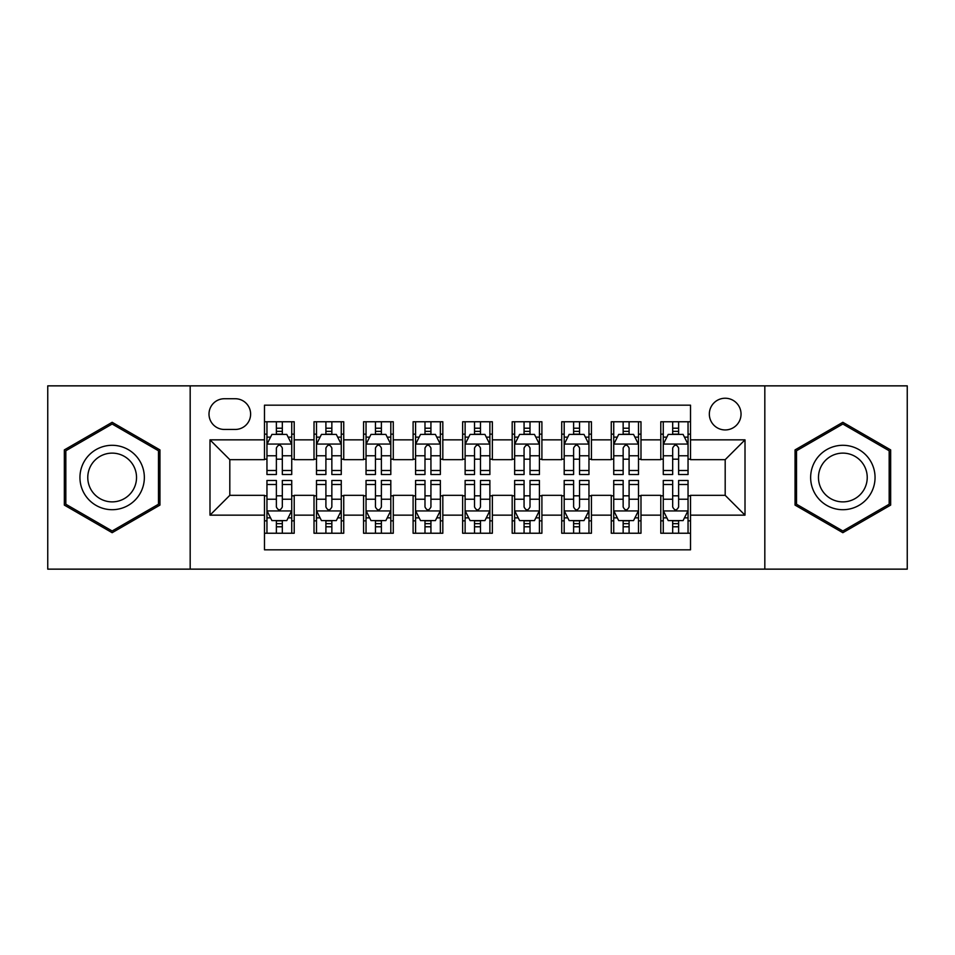 <?xml version="1.0" encoding="UTF-8"?>
<svg xmlns="http://www.w3.org/2000/svg" width="955" height="955" viewBox="0 0 955 955"><rect width="100%" height="100%" fill="white"/><g stroke="black" fill="none" stroke-linecap="round" stroke-linejoin="round"><path stroke-width="1.43" d="M725.191 398.235A15.853 15.853 0 0 0 709.338 414.088A15.853 15.853 0 0 0 725.191 429.941A15.853 15.853 0 0 0 741.044 414.088A15.853 15.853 0 0 0 725.191 398.235M764.824 569.144L907.25 569.144L907.25 385.856L764.824 385.856L764.824 569.144L190.176 569.144L190.176 385.856L47.75 385.856L47.75 569.144L190.176 569.144M690.513 421.764L660.788 421.764L660.788 439.849L640.984 439.849L640.984 459.665L660.788 459.665L660.788 439.849M640.984 439.849L640.984 421.764L611.26 421.764L611.26 439.849L591.443 439.849L591.443 459.665L611.26 459.665L611.26 439.849M591.443 439.849L591.443 421.764L561.719 421.764L561.719 439.849L541.903 439.849L541.903 459.665L561.719 459.665L561.719 439.849M541.903 439.849L541.903 421.764L512.178 421.764L512.178 439.849L492.362 439.849L492.362 459.665L512.178 459.665L512.178 439.849M492.362 439.849L492.362 421.764L462.638 421.764L462.638 439.849L442.822 439.849L442.822 459.665L462.638 459.665L462.638 439.849M442.822 439.849L442.822 421.764L413.097 421.764L413.097 439.849L393.281 439.849L393.281 459.665L413.097 459.665L413.097 439.849M393.281 439.849L393.281 421.764L363.557 421.764L363.557 439.849L343.74 439.849L343.74 459.665L363.557 459.665L363.557 439.849M343.74 439.849L343.74 421.764L314.016 421.764L314.016 459.665L294.212 459.665L294.212 421.764L264.487 421.764M264.487 533.236L294.212 533.236L294.212 495.335L314.016 495.335L314.016 533.236L343.74 533.236L343.74 495.335L363.557 495.335L363.557 515.151L343.74 515.151M363.557 515.151L363.557 533.236L393.281 533.236L393.281 495.335L413.097 495.335L413.097 515.151L393.281 515.151M413.097 515.151L413.097 533.236L442.822 533.236L442.822 495.335L462.638 495.335L462.638 515.151L442.822 515.151M462.638 515.151L462.638 533.236L492.362 533.236L492.362 495.335L512.178 495.335L512.178 515.151L492.362 515.151M512.178 515.151L512.178 533.236L541.903 533.236L541.903 495.335L561.719 495.335L561.719 515.151L541.903 515.151M561.719 515.151L561.719 533.236L591.443 533.236L591.443 495.335L611.26 495.335L611.26 515.151L591.443 515.151M611.26 515.151L611.26 533.236L640.984 533.236L640.984 495.335L660.788 495.335L660.788 515.151L640.984 515.151M224.353 429.452L235.252 429.452A15.352 15.352 0 0 0 250.616 414.088A15.352 15.352 0 0 0 235.252 398.736L224.353 398.736A15.352 15.352 0 0 0 209.002 414.088A15.352 15.352 0 0 0 224.353 429.452M764.824 385.856L190.176 385.856M690.513 439.849L690.513 405.171L264.487 405.171L264.487 459.665L229.809 459.665L229.809 495.335L264.487 495.335L264.487 549.829L690.513 549.829L690.513 495.335L725.191 495.335L725.191 459.665L690.513 459.665L690.513 439.849L745.007 439.849L745.007 515.151L690.513 515.151M264.487 515.151L209.993 515.151L209.993 439.849L264.487 439.849M660.788 515.151L660.788 533.236L690.513 533.236M264.487 434.155L266.958 434.155M276.377 434.155L282.322 434.155M291.729 434.155L294.212 434.155M264.487 459.176L266.958 459.176M276.377 459.176L282.322 459.176M291.729 459.176L294.212 459.176M264.487 495.824L266.958 495.824M276.377 495.824L282.322 495.824M291.729 495.824L294.212 495.824M264.487 520.845L266.958 520.845M276.377 520.845L282.322 520.845M291.729 520.845L294.212 520.845M314.016 459.176L316.499 459.176M325.906 459.176L331.851 459.176M341.269 459.176L343.74 459.176M314.016 434.155L316.499 434.155M325.906 434.155L331.851 434.155M341.269 434.155L343.74 434.155M314.016 495.824L316.499 495.824M325.906 495.824L331.851 495.824M341.269 495.824L343.74 495.824M314.016 520.845L316.499 520.845M325.906 520.845L331.851 520.845M341.269 520.845L343.74 520.845M363.557 495.824L366.04 495.824M375.446 495.824L381.391 495.824M390.81 495.824L393.281 495.824M363.557 520.845L366.04 520.845M375.446 520.845L381.391 520.845M390.81 520.845L393.281 520.845M363.557 434.155L366.04 434.155M375.446 434.155L381.391 434.155M390.81 434.155L393.281 434.155M363.557 459.176L366.04 459.176M375.446 459.176L381.391 459.176M390.81 459.176L393.281 459.176M413.097 495.824L415.58 495.824M424.987 495.824L430.932 495.824M440.351 495.824L442.822 495.824M413.097 520.845L415.58 520.845M424.987 520.845L430.932 520.845M440.351 520.845L442.822 520.845M413.097 434.155L415.58 434.155M424.987 434.155L430.932 434.155M440.351 434.155L442.822 434.155M413.097 459.176L415.58 459.176M424.987 459.176L430.932 459.176M440.351 459.176L442.822 459.176M462.638 495.824L465.121 495.824M474.528 495.824L480.472 495.824M489.879 495.824L492.362 495.824M462.638 520.845L465.121 520.845M474.528 520.845L480.472 520.845M489.879 520.845L492.362 520.845M462.638 434.155L465.121 434.155M474.528 434.155L480.472 434.155M489.879 434.155L492.362 434.155M462.638 459.176L465.121 459.176M474.528 459.176L480.472 459.176M489.879 459.176L492.362 459.176M512.178 495.824L514.649 495.824M524.068 495.824L530.013 495.824M539.42 495.824L541.903 495.824M512.178 520.845L514.649 520.845M524.068 520.845L530.013 520.845M539.42 520.845L541.903 520.845M512.178 434.155L514.649 434.155M524.068 434.155L530.013 434.155M539.42 434.155L541.903 434.155M512.178 459.176L514.649 459.176M524.068 459.176L530.013 459.176M539.42 459.176L541.903 459.176M561.719 495.824L564.19 495.824M573.609 495.824L579.554 495.824M588.96 495.824L591.443 495.824M561.719 520.845L564.19 520.845M573.609 520.845L579.554 520.845M588.96 520.845L591.443 520.845M561.719 434.155L564.19 434.155M573.609 434.155L579.554 434.155M588.96 434.155L591.443 434.155M561.719 459.176L564.19 459.176M573.609 459.176L579.554 459.176M588.96 459.176L591.443 459.176M611.26 495.824L613.731 495.824M623.149 495.824L629.094 495.824M638.501 495.824L640.984 495.824M611.26 520.845L613.731 520.845M623.149 520.845L629.094 520.845M638.501 520.845L640.984 520.845M611.26 434.155L613.731 434.155M623.149 434.155L629.094 434.155M638.501 434.155L640.984 434.155M611.26 459.176L613.731 459.176M623.149 459.176L629.094 459.176M638.501 459.176L640.984 459.176M660.788 495.824L663.271 495.824M672.678 495.824L678.623 495.824M688.042 495.824L690.513 495.824M660.788 520.845L663.271 520.845M672.678 520.845L678.623 520.845M688.042 520.845L690.513 520.845M660.788 434.155L663.271 434.155M672.678 434.155L678.623 434.155M688.042 434.155L690.513 434.155M660.788 459.176L663.271 459.176M672.678 459.176L678.623 459.176M688.042 459.176L690.513 459.176M229.809 459.665L209.993 439.849M229.809 495.335L209.993 515.151M745.007 439.849L725.191 459.665M745.007 515.151L725.191 495.335M112.153 532.699L159.951 505.1L159.951 449.901L112.153 422.301L64.343 449.901L64.343 505.1L112.153 532.699M890.657 449.901L842.847 422.301L795.049 449.901L795.049 505.1L842.847 532.699L890.657 505.1L890.657 449.901M282.322 428.21L276.377 428.21M291.729 470.493L282.322 470.493L282.322 474.528L291.729 474.528L291.729 444.314L286.775 434.406L271.912 434.406L266.958 444.314L266.958 474.528L276.377 474.528L276.377 470.493L266.958 470.493M266.958 444.314L266.958 421.764M291.729 444.314L291.729 421.764M276.377 434.406L276.377 421.764M282.322 421.764L282.322 434.406M282.322 470.493L282.322 448.026C280.34 444.206 278.359 444.206 276.377 448.026L276.377 470.493M276.377 526.79L282.322 526.79M266.958 484.507L276.377 484.507L276.377 480.472L266.958 480.472L266.958 510.686L271.912 520.594L286.775 520.594L291.729 510.686L291.729 480.472L282.322 480.472L282.322 484.507L291.729 484.507M291.729 510.686L291.729 533.236M266.958 510.686L266.958 533.236M282.322 520.594L282.322 533.236M276.377 533.236L276.377 520.594M276.377 484.507L276.377 506.974C278.347 510.794 280.328 510.794 282.322 506.974L282.322 484.507M112.153 445.305A32.195 32.195 0 0 0 79.945 477.5A32.195 32.195 0 0 0 112.153 509.695A32.195 32.195 0 0 0 144.348 477.5A32.195 32.195 0 0 0 112.153 445.305M112.153 453.124A24.376 24.376 0 0 0 87.776 477.5A24.376 24.376 0 0 0 112.153 501.876A24.376 24.376 0 0 0 136.529 477.5A24.376 24.376 0 0 0 112.153 453.124M158.47 504.24L112.153 530.98L65.835 504.24L65.835 450.76L112.153 424.02L158.47 450.76L158.47 504.24M814.961 461.396A32.195 32.195 0 0 0 826.744 505.386A32.195 32.195 0 0 0 870.733 493.604A32.195 32.195 0 0 0 858.951 449.614A32.195 32.195 0 0 0 814.961 461.396M821.742 465.312A24.376 24.376 0 0 0 830.659 498.617A24.376 24.376 0 0 0 863.965 489.688A24.376 24.376 0 0 0 855.035 456.383A24.376 24.376 0 0 0 821.742 465.312M889.165 450.76L889.165 504.24L842.847 530.98L796.53 504.24L796.53 450.76L842.847 424.02L889.165 450.76M331.851 428.21L325.906 428.21M341.269 470.493L331.851 470.493L331.851 474.528L341.269 474.528L341.269 444.314L336.315 434.406L321.453 434.406L316.499 444.314L316.499 474.528L325.906 474.528L325.906 470.493L316.499 470.493M316.499 444.314L316.499 421.764M341.269 444.314L341.269 421.764M325.906 434.406L325.906 421.764M331.851 421.764L331.851 434.406M331.851 470.493L331.851 448.026C329.881 444.206 327.899 444.206 325.906 448.026L325.906 470.493M381.391 428.21L375.446 428.21M390.81 470.493L381.391 470.493L381.391 474.528L390.81 474.528L390.81 444.314L385.856 434.406L370.994 434.406L366.04 444.314L366.04 474.528L375.446 474.528L375.446 470.493L366.04 470.493M366.04 444.314L366.04 421.764M390.81 444.314L390.81 421.764M375.446 434.406L375.446 421.764M381.391 421.764L381.391 434.406M381.391 470.493L381.391 448.026C379.421 444.206 377.44 444.206 375.446 448.026L375.446 470.493M430.932 428.21L424.987 428.21M440.351 470.493L430.932 470.493L430.932 474.528L440.351 474.528L440.351 444.314L435.396 434.406L420.534 434.406L415.58 444.314L415.58 474.528L424.987 474.528L424.987 470.493L415.58 470.493M415.58 444.314L415.58 421.764M440.351 444.314L440.351 421.764M424.987 434.406L424.987 421.764M430.932 421.764L430.932 434.406M430.932 470.493L430.932 448.026C428.95 444.206 426.969 444.206 424.987 448.026L424.987 470.493M480.472 428.21L474.528 428.21M489.879 470.493L480.472 470.493L480.472 474.528L489.879 474.528L489.879 444.314L484.925 434.406L470.075 434.406L465.121 444.314L465.121 474.528L474.528 474.528L474.528 470.493L465.121 470.493M465.121 444.314L465.121 421.764M489.879 444.314L489.879 421.764M474.528 434.406L474.528 421.764M480.472 421.764L480.472 434.406M480.472 470.493L480.472 448.026C478.491 444.206 476.509 444.206 474.528 448.026L474.528 470.493M325.906 526.79L331.851 526.79M316.499 484.507L325.906 484.507L325.906 480.472L316.499 480.472L316.499 510.686L321.453 520.594L336.315 520.594L341.269 510.686L341.269 480.472L331.851 480.472L331.851 484.507L341.269 484.507M341.269 510.686L341.269 533.236M316.499 510.686L316.499 533.236M331.851 520.594L331.851 533.236M325.906 533.236L325.906 520.594M325.906 484.507L325.906 506.974C327.887 510.794 329.869 510.794 331.851 506.974L331.851 484.507M375.446 526.79L381.391 526.79M366.04 484.507L375.446 484.507L375.446 480.472L366.04 480.472L366.04 510.686L370.994 520.594L385.856 520.594L390.81 510.686L390.81 480.472L381.391 480.472L381.391 484.507L390.81 484.507M390.81 510.686L390.81 533.236M366.04 510.686L366.04 533.236M381.391 520.594L381.391 533.236M375.446 533.236L375.446 520.594M375.446 484.507L375.446 506.974C377.428 510.794 379.41 510.794 381.391 506.974L381.391 484.507M424.987 526.79L430.932 526.79M415.58 484.507L424.987 484.507L424.987 480.472L415.58 480.472L415.58 510.686L420.534 520.594L435.396 520.594L440.351 510.686L440.351 480.472L430.932 480.472L430.932 484.507L440.351 484.507M440.351 510.686L440.351 533.236M415.58 510.686L415.58 533.236M430.932 520.594L430.932 533.236M424.987 533.236L424.987 520.594M424.987 484.507L424.987 506.974C426.969 510.794 428.95 510.794 430.932 506.974L430.932 484.507M474.528 526.79L480.472 526.79M465.121 484.507L474.528 484.507L474.528 480.472L465.121 480.472L465.121 510.686L470.075 520.594L484.925 520.594L489.879 510.686L489.879 480.472L480.472 480.472L480.472 484.507L489.879 484.507M489.879 510.686L489.879 533.236M465.121 510.686L465.121 533.236M480.472 520.594L480.472 533.236M474.528 533.236L474.528 520.594M474.528 484.507L474.528 506.974C476.509 510.794 478.491 510.794 480.472 506.974L480.472 484.507M530.013 428.21L524.068 428.21M539.42 470.493L530.013 470.493L530.013 474.528L539.42 474.528L539.42 444.314L534.466 434.406L519.604 434.406L514.649 444.314L514.649 474.528L524.068 474.528L524.068 470.493L514.649 470.493M514.649 444.314L514.649 421.764M539.42 444.314L539.42 421.764M524.068 434.406L524.068 421.764M530.013 421.764L530.013 434.406M530.013 470.493L530.013 448.026C528.031 444.206 526.05 444.206 524.068 448.026L524.068 470.493M524.068 526.79L530.013 526.79M514.649 484.507L524.068 484.507L524.068 480.472L514.649 480.472L514.649 510.686L519.604 520.594L534.466 520.594L539.42 510.686L539.42 480.472L530.013 480.472L530.013 484.507L539.42 484.507M539.42 510.686L539.42 533.236M514.649 510.686L514.649 533.236M530.013 520.594L530.013 533.236M524.068 533.236L524.068 520.594M524.068 484.507L524.068 506.974C526.05 510.794 528.031 510.794 530.013 506.974L530.013 484.507M579.554 428.21L573.609 428.21M588.96 470.493L579.554 470.493L579.554 474.528L588.96 474.528L588.96 444.314L584.006 434.406L569.144 434.406L564.19 444.314L564.19 474.528L573.609 474.528L573.609 470.493L564.19 470.493M564.19 444.314L564.19 421.764M588.96 444.314L588.96 421.764M573.609 434.406L573.609 421.764M579.554 421.764L579.554 434.406M579.554 470.493L579.554 448.026C577.572 444.206 575.59 444.206 573.609 448.026L573.609 470.493M573.609 526.79L579.554 526.79M564.19 484.507L573.609 484.507L573.609 480.472L564.19 480.472L564.19 510.686L569.144 520.594L584.006 520.594L588.96 510.686L588.96 480.472L579.554 480.472L579.554 484.507L588.96 484.507M588.96 510.686L588.96 533.236M564.19 510.686L564.19 533.236M579.554 520.594L579.554 533.236M573.609 533.236L573.609 520.594M573.609 484.507L573.609 506.974C575.579 510.794 577.56 510.794 579.554 506.974L579.554 484.507M629.094 428.21L623.149 428.21M638.501 470.493L629.094 470.493L629.094 474.528L638.501 474.528L638.501 444.314L633.547 434.406L618.685 434.406L613.731 444.314L613.731 474.528L623.149 474.528L623.149 470.493L613.731 470.493M613.731 444.314L613.731 421.764M638.501 444.314L638.501 421.764M623.149 434.406L623.149 421.764M629.094 421.764L629.094 434.406M629.094 470.493L629.094 448.026C627.113 444.206 625.131 444.206 623.149 448.026L623.149 470.493M623.149 526.79L629.094 526.79M613.731 484.507L623.149 484.507L623.149 480.472L613.731 480.472L613.731 510.686L618.685 520.594L633.547 520.594L638.501 510.686L638.501 480.472L629.094 480.472L629.094 484.507L638.501 484.507M638.501 510.686L638.501 533.236M613.731 510.686L613.731 533.236M629.094 520.594L629.094 533.236M623.149 533.236L623.149 520.594M623.149 484.507L623.149 506.974C625.119 510.794 627.101 510.794 629.094 506.974L629.094 484.507M678.623 428.21L672.678 428.21M688.042 470.493L678.623 470.493L678.623 474.528L688.042 474.528L688.042 444.314L683.088 434.406L668.225 434.406L663.271 444.314L663.271 474.528L672.678 474.528L672.678 470.493L663.271 470.493M663.271 444.314L663.271 421.764M688.042 444.314L688.042 421.764M672.678 434.406L672.678 421.764M678.623 421.764L678.623 434.406M678.623 470.493L678.623 448.026C676.653 444.206 674.672 444.206 672.678 448.026L672.678 470.493M672.678 526.79L678.623 526.79M663.271 484.507L672.678 484.507L672.678 480.472L663.271 480.472L663.271 510.686L668.225 520.594L683.088 520.594L688.042 510.686L688.042 480.472L678.623 480.472L678.623 484.507L688.042 484.507M688.042 510.686L688.042 533.236M663.271 510.686L663.271 533.236M678.623 520.594L678.623 533.236M672.678 533.236L672.678 520.594M672.678 484.507L672.678 506.974C674.66 510.794 676.641 510.794 678.623 506.974L678.623 484.507M314.016 515.151L294.212 515.151M314.016 439.849L294.212 439.849M291.609 444.063L267.078 444.063M266.958 437.127L270.551 437.127M288.135 437.127L291.729 437.127M276.377 455.786L266.958 455.786M291.729 455.786L282.322 455.786M282.322 431.362L276.377 431.362M267.078 510.937L291.609 510.937M291.729 517.873L288.135 517.873M270.551 517.873L266.958 517.873M282.322 499.214L291.729 499.214M266.958 499.214L276.377 499.214M276.377 523.638L282.322 523.638M341.15 444.063L316.618 444.063M316.499 437.127L320.092 437.127M337.676 437.127L341.269 437.127M325.906 455.786L316.499 455.786M341.269 455.786L331.851 455.786M331.851 431.362L325.906 431.362M390.679 444.063L366.159 444.063M366.04 437.127L369.633 437.127M387.217 437.127L390.81 437.127M375.446 455.786L366.04 455.786M390.81 455.786L381.391 455.786M381.391 431.362L375.446 431.362M440.219 444.063L415.7 444.063M415.58 437.127L419.161 437.127M436.757 437.127L440.351 437.127M424.987 455.786L415.58 455.786M440.351 455.786L430.932 455.786M430.932 431.362L424.987 431.362M489.76 444.063L465.24 444.063M465.121 437.127L468.702 437.127M486.298 437.127L489.879 437.127M474.528 455.786L465.121 455.786M489.879 455.786L480.472 455.786M480.472 431.362L474.528 431.362M316.618 510.937L341.15 510.937M341.269 517.873L337.676 517.873M320.092 517.873L316.499 517.873M331.851 499.214L341.269 499.214M316.499 499.214L325.906 499.214M325.906 523.638L331.851 523.638M366.159 510.937L390.679 510.937M390.81 517.873L387.217 517.873M369.633 517.873L366.04 517.873M381.391 499.214L390.81 499.214M366.04 499.214L375.446 499.214M375.446 523.638L381.391 523.638M415.7 510.937L440.219 510.937M440.351 517.873L436.757 517.873M419.161 517.873L415.58 517.873M430.932 499.214L440.351 499.214M415.58 499.214L424.987 499.214M424.987 523.638L430.932 523.638M465.24 510.937L489.76 510.937M489.879 517.873L486.298 517.873M468.702 517.873L465.121 517.873M480.472 499.214L489.879 499.214M465.121 499.214L474.528 499.214M474.528 523.638L480.472 523.638M539.3 444.063L514.781 444.063M514.649 437.127L518.243 437.127M535.839 437.127L539.42 437.127M524.068 455.786L514.649 455.786M539.42 455.786L530.013 455.786M530.013 431.362L524.068 431.362M514.781 510.937L539.3 510.937M539.42 517.873L535.839 517.873M518.243 517.873L514.649 517.873M530.013 499.214L539.42 499.214M514.649 499.214L524.068 499.214M524.068 523.638L530.013 523.638M588.841 444.063L564.321 444.063M564.19 437.127L567.783 437.127M585.367 437.127L588.96 437.127M573.609 455.786L564.19 455.786M588.96 455.786L579.554 455.786M579.554 431.362L573.609 431.362M564.321 510.937L588.841 510.937M588.96 517.873L585.367 517.873M567.783 517.873L564.19 517.873M579.554 499.214L588.96 499.214M564.19 499.214L573.609 499.214M573.609 523.638L579.554 523.638M638.382 444.063L613.85 444.063M613.731 437.127L617.324 437.127M634.908 437.127L638.501 437.127M623.149 455.786L613.731 455.786M638.501 455.786L629.094 455.786M629.094 431.362L623.149 431.362M613.85 510.937L638.382 510.937M638.501 517.873L634.908 517.873M617.324 517.873L613.731 517.873M629.094 499.214L638.501 499.214M613.731 499.214L623.149 499.214M623.149 523.638L629.094 523.638M687.922 444.063L663.391 444.063M663.271 437.127L666.865 437.127M684.449 437.127L688.042 437.127M672.678 455.786L663.271 455.786M688.042 455.786L678.623 455.786M678.623 431.362L672.678 431.362M663.391 510.937L687.922 510.937M688.042 517.873L684.449 517.873M666.865 517.873L663.271 517.873M678.623 499.214L688.042 499.214M663.271 499.214L672.678 499.214M672.678 523.638L678.623 523.638"/></g></svg>
